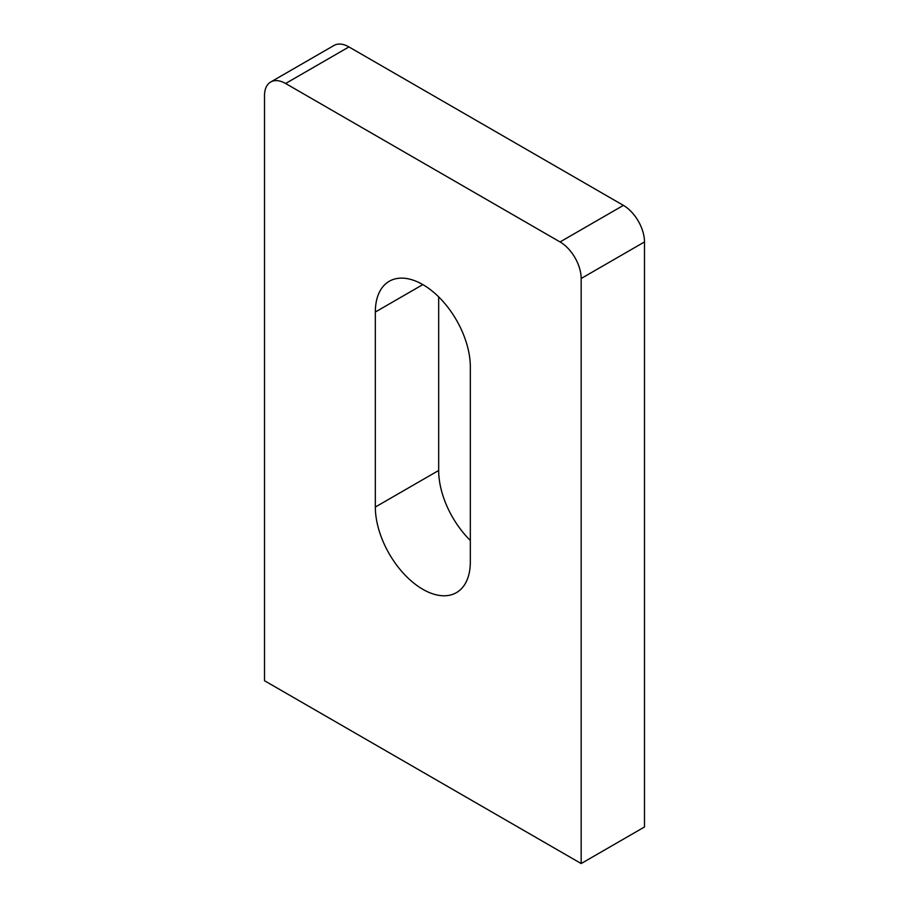 <?xml version="1.0" encoding="UTF-8"?>
<svg xmlns="http://www.w3.org/2000/svg" width="909" height="909" viewBox="0 0 909 909"><rect width="100%" height="100%" fill="white"/><g stroke="black" fill="none" stroke-linecap="round" stroke-linejoin="round"><path stroke-width="1.36" d="M422.833 589.316A67.175 38.78 -120 0 0 456.42 592.634A67.175 38.78 -120 0 0 470.328 561.887L470.328 366.872A67.175 38.78 -120 0 0 441.013 299.266A67.175 38.78 -120 0 0 389.245 281.279A67.175 38.78 -120 0 0 375.337 312.026L375.337 507.04A67.175 38.78 -120 0 0 422.833 589.316M581.169 863.55L644.492 826.985L644.492 241.942L581.169 278.506A29.861 17.237 -120 0 0 560.058 241.942L285.608 83.492A29.861 17.237 -120 0 0 270.689 82.015A29.861 17.237 -120 0 0 264.508 95.684L264.508 680.727L581.169 863.55L581.169 278.506M560.058 241.942L623.392 205.377L348.942 46.927L285.608 83.492M438.672 296.879L438.672 470.476A67.175 38.78 -120 0 0 470.328 540.469M270.689 82.015L334.023 45.45A29.861 17.237 60 0 1 348.942 46.927M623.392 205.377A29.861 17.237 60 0 1 644.492 241.942M422.833 284.597L375.337 312.026M438.672 470.476L375.337 507.04"/></g></svg>
